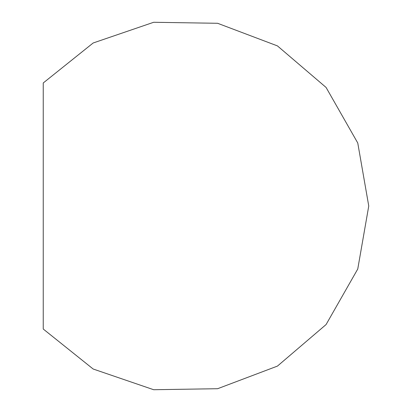 <?xml version="1.0" encoding="UTF-8"?>
<svg xmlns="http://www.w3.org/2000/svg" width="412" height="412" viewBox="0 0 412 412"><rect width="100%" height="100%" fill="white"/><g stroke="black" fill="none" stroke-linecap="round" stroke-linejoin="round"><path stroke-width="0.62" d="M43.245 329.034L93.163 369.013L153.671 389.721L217.624 388.712L277.446 366.098L326.077 324.558L357.76 269.005L368.755 206L357.76 142.995L326.077 87.442L277.446 45.902L217.624 23.288L153.671 22.279L93.163 42.987L43.245 82.966L43.245 329.034"/></g></svg>
